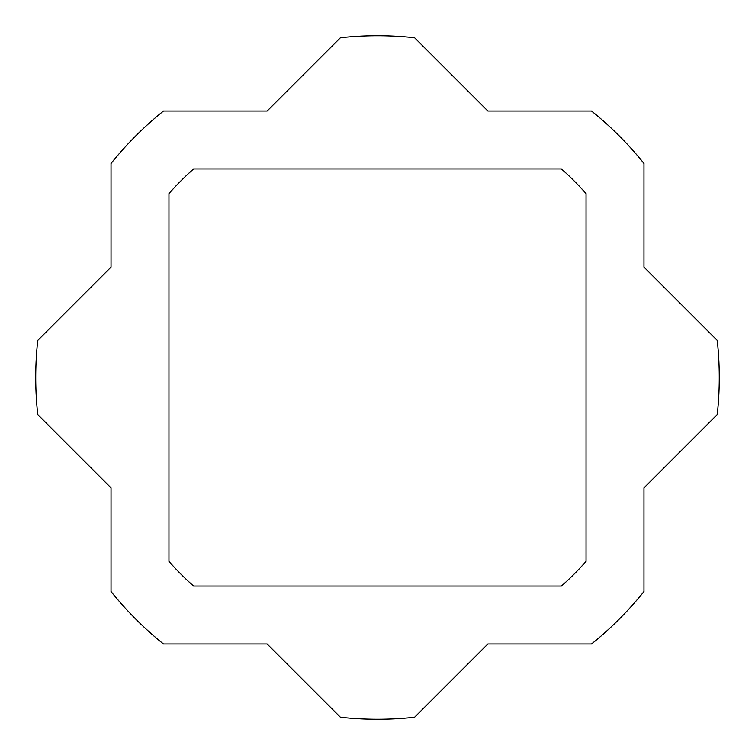<?xml version="1.0" encoding="UTF-8"?>
<svg xmlns="http://www.w3.org/2000/svg" width="755" height="755" viewBox="0 0 755 755"><rect width="100%" height="100%" fill="white"/><g stroke="black" fill="none" stroke-linecap="round" stroke-linejoin="round"><path stroke-width="1.13" d="M168.96 193.591L168.96 561.409A278.048 278.048 0 0 0 193.591 586.04L561.409 586.04A278.048 278.048 0 0 0 586.04 561.409L586.04 193.591A278.048 278.048 0 0 0 561.409 168.96L193.591 168.96A278.048 278.048 0 0 0 168.96 193.591M163.486 643.968A341.77 341.77 0 0 1 111.032 591.514L111.032 487.872L37.75 414.589A341.77 341.77 0 0 1 37.75 340.411L111.032 267.128L111.032 163.486A341.77 341.77 0 0 1 163.486 111.032L267.128 111.032L340.411 37.75A341.77 341.77 0 0 1 414.589 37.75L487.872 111.032L591.514 111.032A341.77 341.77 0 0 1 643.968 163.486L643.968 267.128L717.25 340.411A341.77 341.77 0 0 1 717.25 414.589L643.968 487.872L643.968 591.514A341.77 341.77 0 0 1 591.514 643.968L487.872 643.968L414.589 717.25A341.77 341.77 0 0 1 340.411 717.25L267.128 643.968L163.486 643.968"/></g></svg>
